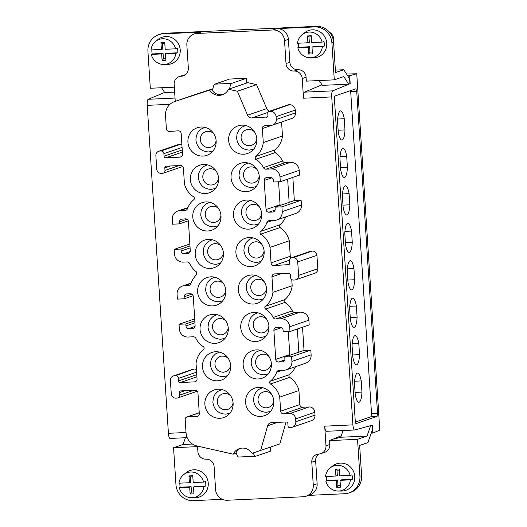 <?xml version="1.0" encoding="UTF-8"?>
<svg xmlns="http://www.w3.org/2000/svg" width="527" height="527" viewBox="0 0 527 527"><rect width="100%" height="100%" fill="white"/><g stroke="black" fill="none" stroke-linecap="round" stroke-linejoin="round"><path stroke-width="0.79" d="M372.029 425.256L372.332 429.96L367.899 442.614L359.651 445.447L361.601 475.637A16.851 16.251 -109 0 1 350.798 492.317L349.118 492.897A16.851 16.251 -109 0 1 344.724 493.733L308.506 495.387M320.936 453.615L324.79 452.291A7.865 7.582 -109 0 0 329.83 444.511L325.976 445.835A7.865 7.582 71 0 1 318.888 454.01A7.865 7.582 71 0 0 311.793 462.179L313.275 485.103A11.232 10.836 71 0 1 306.075 496.223A11.232 10.836 71 0 1 303.144 496.777L227.17 500.248A11.232 10.836 -109 0 1 215.589 489.563L214.107 466.645A7.865 7.582 71 0 0 206.004 459.169A7.865 7.582 71 0 1 197.902 451.685L197.539 446.106M197.572 446.626L173.561 447.726L175.946 484.623A16.851 16.251 -109 0 0 193.31 500.65L222.308 499.326M271.346 363.281A8.142 7.852 71 0 1 255.628 362.642A8.142 7.852 71 0 1 269.066 356.66M349.829 204.819L349.105 193.64A14.604 3.709 87.4 0 0 345.435 185.8A14.604 3.709 87.4 0 0 342.379 195.952L343.103 207.131A14.604 3.709 87.4 0 0 346.773 214.976A14.604 3.709 87.4 0 0 349.829 204.819L342.972 205.135M344.987 129.912L344.263 118.727A14.604 3.709 87.4 0 0 340.594 110.887A14.604 3.709 87.4 0 0 337.537 121.039L338.255 132.218A14.604 3.709 87.4 0 0 341.924 140.063A14.604 3.709 87.4 0 0 344.987 129.912L338.13 130.222M212.961 88.72L193.91 94.965A14.045 13.544 -109 0 0 193.732 95.025L174.529 101.619A14.045 13.544 -109 0 0 165.524 115.518L166.38 128.786A2.806 2.707 71 0 0 169.338 131.447L178.218 130.834A2.806 2.707 -109 0 1 181.176 133.502L182.513 154.213A2.806 2.707 -109 0 1 179.984 157.132L165.801 157.784A1.686 1.627 71 0 1 164.062 156.176L163.897 153.66L182.078 147.415M267.268 117.007L251.827 117.962A4.493 4.335 71 0 1 247.558 115.209L237.381 91.25L228.534 89.247A11.232 10.836 71 0 1 222.394 94.774A11.232 10.836 71 0 1 209.66 90.11L174.707 101.559A14.045 13.544 -109 0 0 174.529 101.619M356.72 91.369L355.89 88.799L334.955 95.993A2.806 0.711 87.4 0 0 334.434 99.023L355.257 421.033A2.806 0.711 -92.6 0 0 356.087 423.603A2.806 0.711 -92.6 0 0 356.14 423.589L377.022 416.416L377.543 413.379L356.72 91.369L350.692 91.658L350.574 90.618M352.925 424.874A5.619 1.423 -92.6 0 0 354.585 430.006A5.619 1.423 -92.6 0 0 354.664 429.992L372.286 425.184L372.8 433.082L379.796 430.17L356.753 73.787L349.691 75.71L350.198 83.609L332.735 90.855A5.619 1.423 87.4 0 0 331.72 96.922L352.925 424.874L324.704 426.165L325.976 445.835M253.329 452.904A12.358 3.136 87.4 0 0 255.661 456.25A12.358 3.136 87.4 0 0 255.773 456.237L270.535 451.165L270.285 447.199M197.25 391.212A2.806 2.707 71 0 1 196.92 391.35L177.718 397.951A2.806 2.707 71 0 1 176.986 398.089L175.899 398.142A4.493 4.335 71 0 1 171.268 393.867L170.399 380.448A4.493 4.335 71 0 1 174.45 375.777L193.653 369.177A4.493 4.335 71 0 0 192.487 369.401L173.284 376.001M196.769 374.671L178.594 380.916L178.436 378.399A2.806 2.707 71 0 0 175.537 375.725L193.653 369.177M194.74 369.131A2.806 2.707 71 0 1 196.446 369.644M182.717 166.473A2.806 2.707 71 0 1 182.388 166.618L163.186 173.212A2.806 2.707 71 0 1 162.454 173.357L161.367 173.403A4.493 4.335 71 0 1 156.736 169.127L155.867 155.709A4.493 4.335 71 0 1 159.918 151.038L161.005 150.992A2.806 2.707 71 0 1 163.897 153.66M158.752 151.262L177.948 144.668A4.493 4.335 71 0 1 179.121 144.444L180.208 144.391A2.806 2.707 71 0 1 181.914 144.905M223.152 94.485L220.372 94.82L217.368 94.326L214.7 92.976L212.697 90.947A12.358 3.136 -92.6 0 1 214.838 84.142L229.601 79.063L246.425 78.299L246.728 82.996M237.381 91.25L256.583 84.649L247.736 82.647L228.534 89.247M256.583 84.649L266.761 108.608A4.493 4.335 71 0 0 269.64 111.197M295.476 112.897L276.273 119.491L276.089 116.671A5.619 5.415 -109 0 0 270.298 111.329L269.31 111.375A1.686 1.627 -109 0 0 268.869 111.46L288.071 104.86A1.686 1.627 71 0 1 288.513 104.781L289.501 104.735A5.619 5.415 -109 0 1 295.291 110.077L295.476 112.897A5.619 5.415 71 0 1 291.872 118.456L272.67 125.051A5.619 5.415 71 0 1 271.207 125.334L264.119 125.775L262.868 126.737L262.367 128.542L271.958 125.242M281.57 121.994L282.479 135.992A21.343 20.586 71 0 1 274.949 149.905C274.099 150.86 274.159 151.776 275.127 152.646A21.343 20.586 71 0 1 282.63 161.038A2.806 2.707 -109 0 0 285.219 162.579L266.016 169.18L271.306 168.936A8.425 8.129 71 0 1 279.989 176.953L299.191 170.353L299.501 175.109L280.298 181.703L279.989 176.953M271.306 168.936L290.509 162.342L285.219 162.579M290.509 162.342A8.425 8.129 71 0 1 299.191 170.353M292.841 177.395L294.343 200.57L301.121 200.26L301.431 205.016A8.425 8.129 71 0 1 296.029 213.356L276.827 219.957A8.425 8.129 71 0 1 274.633 220.372L269.356 220.615A2.806 2.707 71 0 0 266.985 222.381A21.343 20.586 71 0 1 260.595 231.419C259.745 232.374 259.804 233.29 260.773 234.159A21.343 20.586 71 0 1 270.055 247.38L271.056 262.868A2.806 2.707 -109 0 0 273.948 265.542L288.954 264.607M285.753 216.887A21.343 20.586 71 0 1 279.797 224.818C278.948 225.773 279.007 226.689 279.975 227.559A21.343 20.586 71 0 1 289.257 240.78L290.258 256.267A2.806 2.707 -109 0 0 290.957 257.98M288.117 264.89A1.686 1.627 71 0 0 289.633 263.138L289.475 260.621A2.806 2.707 71 0 1 291.273 257.841L310.475 251.247A2.806 2.707 71 0 1 311.207 251.109L312.294 251.056A4.493 4.335 71 0 1 316.925 255.332L317.794 268.75A4.493 4.335 71 0 1 314.909 273.197L295.706 279.797A4.493 4.335 71 0 1 294.54 280.015L293.453 280.068A2.806 2.707 71 0 1 290.555 277.393L290.397 274.883A1.686 1.627 71 0 0 288.658 273.276L274.488 273.928A2.806 2.707 71 0 0 271.958 276.846L272.96 292.333A21.343 20.586 -109 0 1 265.437 306.319C264.587 307.274 264.646 308.19 265.615 309.059A21.343 20.586 -109 0 1 273.131 317.458A2.806 2.707 -109 0 0 275.72 319.006L280.996 318.763A8.425 8.129 -109 0 1 289.679 326.78L289.982 331.529L283.203 331.839L283.071 329.882C282.801 328.189 281.84 327.3 280.18 327.214L275.647 327.524L274.514 328.295L273.862 329.757L275.726 359.374C275.996 361.067 276.965 361.957 278.625 362.049L282.683 361.845L283.895 361.331L284.89 359.77L284.824 356.996L291.609 356.687L291.918 361.436A8.425 8.129 -109 0 1 284.323 370.198L279.027 370.435A2.806 2.707 71 0 0 276.655 372.207L282.235 370.29M289.982 331.529L309.184 324.928L308.881 320.179A8.425 8.129 -109 0 0 300.199 312.162L294.922 312.406A2.806 2.707 -109 0 1 292.333 310.864A21.343 20.586 -109 0 0 284.817 302.465C283.849 301.589 283.789 300.68 284.639 299.718A21.343 20.586 -109 0 0 292.162 285.733L291.76 279.567M302.531 327.214L304.026 350.396L284.824 356.996M286.517 369.776L305.719 363.175A8.425 8.129 -109 0 0 311.121 354.836L310.811 350.086L304.026 350.396M314.836 412.298L295.634 418.899L295.818 421.719L315.021 415.118L314.836 412.298A5.619 5.415 -109 0 0 309.046 406.956L302.742 407.246A2.806 2.707 71 0 1 299.843 404.571L298.934 390.52A21.343 20.586 -109 0 0 289.659 377.372C288.691 376.502 288.631 375.586 289.481 374.631A21.343 20.586 -109 0 0 295.423 366.713M315.021 415.118A5.619 5.415 71 0 1 311.417 420.678L292.215 427.278A5.619 5.415 71 0 1 290.752 427.555L289.758 427.601A1.686 1.627 71 0 1 288.025 426L287.867 423.583A1.686 1.627 -109 0 0 286.128 421.975L271.53 422.647A4.493 4.335 71 0 0 267.644 425.776L277.551 422.371M236.34 453.101L233.204 454.175A11.232 10.836 -109 0 1 239.35 448.648A11.232 10.836 -109 0 1 252.077 453.312L279.817 443.918L286.049 421.982M321.971 84.807L304.514 92.146A5.619 1.423 87.4 0 0 303.499 98.213L302.228 78.543A7.865 7.582 71 0 0 294.119 71.059A7.865 7.582 71 0 1 286.016 63.583L289.87 62.258A7.865 7.582 71 0 0 297.979 69.735L294.119 71.059M289.87 62.258L288.388 39.334L284.534 40.665L286.016 63.583M284.534 40.665A11.232 10.836 -109 0 0 272.96 29.98L196.979 33.451A11.232 10.836 -109 0 0 194.055 34.005A11.232 10.836 -109 0 0 186.854 45.124L188.337 68.049A7.865 7.582 -109 0 1 181.242 76.217L185.096 74.893A7.865 7.582 -109 0 0 185.122 74.893A7.865 7.582 71 0 0 183.047 75.289L179.193 76.613A7.865 7.582 71 0 1 181.242 76.217M175.247 101.375L174.154 84.392A7.865 7.582 71 0 1 179.193 76.613M164.622 92.482L148.219 99.287A5.619 1.423 87.4 0 0 147.204 105.354L168.409 433.306A5.619 1.423 -92.6 0 0 170.069 438.438A5.619 1.423 -92.6 0 0 170.149 438.424M177.718 397.951A2.806 2.707 71 0 0 179.516 395.171L179.358 392.655A1.686 1.627 71 0 1 180.873 390.902L195.056 390.257A2.806 2.707 71 0 1 197.954 392.925L199.292 413.636A2.806 2.707 -109 0 1 196.696 416.561L187.783 416.758L199.239 412.819M187.783 416.758A2.806 2.707 71 0 0 185.194 419.676L186.051 432.937A14.045 13.544 -109 0 0 196.979 445.98L233.204 454.175M352.253 242.275L351.529 231.096A14.604 3.709 87.4 0 0 347.86 223.257A14.604 3.709 87.4 0 0 344.803 233.408L345.521 244.587A14.604 3.709 87.4 0 0 349.19 252.433A14.604 3.709 87.4 0 0 352.253 242.275L345.396 242.591M213.02 150.959L208.778 151.967C201.393 151.552 197.098 147.586 195.892 140.057L196.327 135.828L198.119 132.033L201.07 129.108L204.917 127.369M216.11 140.393A8.142 7.852 71 0 1 200.392 139.76A8.142 7.852 71 0 1 213.837 133.792M258.573 224.015L254.324 225.016C246.939 224.607 242.644 220.635 241.438 213.112L241.873 208.883L243.665 205.082L246.616 202.157L250.463 200.425M233.481 215.247A14.604 14.084 71 0 1 247.347 200.049A14.604 14.084 71 0 1 261.695 213.949A14.604 14.084 71 0 1 256.346 226.221A14.604 14.084 71 0 1 253.415 227.987A14.604 14.084 71 0 1 233.481 215.247M291.273 257.841A2.806 2.707 71 0 1 292.004 257.703L293.091 257.657A4.493 4.335 71 0 1 297.722 261.932L298.592 275.344A4.493 4.335 71 0 1 295.706 279.797M351.529 231.096L344.921 231.399M354.671 279.732L353.953 268.553A14.604 3.709 87.4 0 0 350.284 260.713A14.604 3.709 87.4 0 0 347.221 270.865L347.945 282.044A14.604 3.709 87.4 0 0 351.614 289.89A14.604 3.709 87.4 0 0 354.671 279.732L347.82 280.048M217.868 225.872L213.619 226.88C206.235 226.465 201.94 222.499 200.734 214.97L201.169 210.741L202.967 206.94L205.912 204.015L209.759 202.282M220.997 215.813A14.604 14.084 71 0 1 215.642 228.079A14.604 14.084 71 0 1 201.143 229.62A14.604 14.084 71 0 1 192.777 217.104A14.604 14.084 71 0 1 201.064 203.073A14.604 14.084 71 0 1 206.65 201.907A14.604 14.084 71 0 1 220.997 215.813M220.958 215.312A8.142 7.852 71 0 1 205.24 214.673A8.142 7.852 71 0 1 218.679 208.699M357.095 317.188L356.371 306.009A14.604 3.709 87.4 0 0 352.701 298.163A14.604 3.709 87.4 0 0 349.645 308.321L350.369 319.5A14.604 3.709 87.4 0 0 354.039 327.339A14.604 3.709 87.4 0 0 357.095 317.188L350.238 317.504M233.059 402.516A8.142 7.852 71 0 1 217.335 401.956A8.142 7.852 71 0 1 230.819 396.034M221.874 389.565L218.02 391.304L215.075 394.229L213.455 397.45L212.849 402.246C214.048 409.769 218.336 413.741 225.714 414.156L229.976 413.155M202.467 366.924A14.604 14.084 -109 0 0 212.513 380.125A14.604 14.084 -109 0 0 225.332 377.905A14.604 14.084 -109 0 0 230.681 365.639A14.604 14.084 -109 0 0 216.34 351.733A14.604 14.084 -109 0 0 202.467 366.924M271.385 363.782A14.604 14.084 -109 0 0 261.339 350.587A14.604 14.084 -109 0 0 257.038 349.875A14.604 14.084 -109 0 0 243.164 365.066A14.604 14.084 -109 0 0 251.531 377.582A14.604 14.084 -109 0 0 266.036 376.041A14.604 14.084 -109 0 0 271.385 363.782M273.809 401.238A14.604 14.084 -109 0 0 263.763 388.037A14.604 14.084 -109 0 0 259.462 387.332A14.604 14.084 -109 0 0 245.589 402.523A14.604 14.084 -109 0 0 253.955 415.039A14.604 14.084 -109 0 0 268.454 413.497A14.604 14.084 -109 0 0 273.809 401.238M204.884 404.38A14.604 14.084 -109 0 0 214.93 417.582A14.604 14.084 -109 0 0 227.756 415.362A14.604 14.084 -109 0 0 233.105 403.096A14.604 14.084 -109 0 0 218.758 389.189A14.604 14.084 -109 0 0 204.884 404.38M200.043 329.467A14.604 14.084 -109 0 0 210.089 342.669A14.604 14.084 -109 0 0 222.908 340.449A14.604 14.084 -109 0 0 228.263 328.183A14.604 14.084 -109 0 0 213.916 314.276A14.604 14.084 -109 0 0 200.043 329.467M197.632 292.011A14.604 14.084 -109 0 0 207.678 305.212A14.604 14.084 -109 0 0 220.503 302.992A14.604 14.084 -109 0 0 225.852 290.726A14.604 14.084 -109 0 0 211.505 276.82A14.604 14.084 -109 0 0 197.632 292.011M266.557 288.868A14.604 14.084 -109 0 0 256.511 275.674A14.604 14.084 -109 0 0 252.209 274.962A14.604 14.084 -109 0 0 238.336 290.153A14.604 14.084 -109 0 0 246.702 302.669A14.604 14.084 -109 0 0 261.201 301.134A14.604 14.084 -109 0 0 266.557 288.868M264.132 251.405A14.604 14.084 71 0 1 258.783 263.678A14.604 14.084 71 0 1 255.852 265.443A14.604 14.084 71 0 1 235.912 252.703A14.604 14.084 71 0 1 249.785 237.506A14.604 14.084 71 0 1 264.132 251.405M195.214 254.561A14.604 14.084 71 0 1 203.494 240.529A14.604 14.084 71 0 1 209.087 239.363A14.604 14.084 71 0 1 223.435 253.27A14.604 14.084 71 0 1 218.079 265.536A14.604 14.084 71 0 1 203.58 267.077A14.604 14.084 71 0 1 195.214 254.561M190.352 179.648A14.604 14.084 71 0 1 198.639 165.616A14.604 14.084 71 0 1 204.226 164.457A14.604 14.084 71 0 1 218.573 178.357A14.604 14.084 71 0 1 213.218 190.622A14.604 14.084 71 0 1 198.719 192.164A14.604 14.084 71 0 1 190.352 179.648M187.928 142.191A14.604 14.084 71 0 1 196.215 128.16A14.604 14.084 71 0 1 201.801 127A14.604 14.084 71 0 1 216.149 140.9A14.604 14.084 71 0 1 210.8 153.166A14.604 14.084 71 0 1 196.301 154.707A14.604 14.084 71 0 1 187.928 142.191M256.853 139.042A14.604 14.084 71 0 1 251.498 151.308A14.604 14.084 71 0 1 248.566 153.074A14.604 14.084 71 0 1 228.632 140.334A14.604 14.084 71 0 1 242.506 125.136A14.604 14.084 71 0 1 256.853 139.042M259.277 176.499A14.604 14.084 71 0 1 253.922 188.765A14.604 14.084 71 0 1 250.99 190.53A14.604 14.084 71 0 1 231.057 177.79A14.604 14.084 71 0 1 244.93 162.593A14.604 14.084 71 0 1 259.277 176.499M268.961 326.325A14.604 14.084 -109 0 0 258.915 313.13A14.604 14.084 -109 0 0 254.62 312.419A14.604 14.084 -109 0 0 240.747 327.61A14.604 14.084 -109 0 0 249.106 340.126A14.604 14.084 -109 0 0 263.612 338.591A14.604 14.084 -109 0 0 268.961 326.325M260.615 450.519L267.644 425.776M295.818 421.719A5.619 5.415 71 0 1 292.215 427.278M295.634 418.899A5.619 5.415 -109 0 0 289.843 413.557L283.539 413.847A2.806 2.707 71 0 1 280.641 411.172L299.843 404.571M298.934 390.52L279.738 397.121L280.641 411.172M279.738 397.121A21.343 20.586 -109 0 0 270.456 383.972C269.488 383.103 269.429 382.187 270.279 381.232A21.343 20.586 -109 0 0 276.655 372.207M301.121 200.26L281.925 206.861L282.228 211.617A8.425 8.129 71 0 1 276.827 219.957M281.925 206.861L275.14 207.17L275.199 209.944L274.211 211.505L272.999 212.025L268.935 212.223C267.275 212.131 266.313 211.241 266.036 209.548L280.054 204.733L278.572 181.782M280.298 181.703L273.513 182.013L273.388 180.056C273.111 178.37 272.149 177.48 270.489 177.388L265.957 177.698L264.824 178.469L264.179 179.931L266.036 209.548M282.479 135.992L263.276 142.593A21.343 20.586 71 0 1 255.747 156.506C254.897 157.461 254.956 158.377 255.924 159.246A21.343 20.586 71 0 1 263.428 167.639A2.806 2.707 -109 0 0 266.016 169.18M263.276 142.593L262.367 128.542M276.273 119.491A5.619 5.415 71 0 1 272.67 125.051M268.869 111.46A1.686 1.627 -109 0 0 267.788 113.127L267.947 115.545A1.686 1.627 -109 0 1 266.425 117.297M186.512 209.963L185.115 210.444A2.806 2.707 -109 0 0 187.487 208.672A21.343 20.586 71 0 1 193.877 199.647C194.726 198.692 194.667 197.777 193.699 196.907A21.343 20.586 71 0 1 184.424 183.758L183.422 168.192A2.806 2.707 71 0 0 180.524 165.518L166.341 166.17A1.686 1.627 -109 0 0 164.819 167.915L164.984 170.432A2.806 2.707 71 0 1 163.186 173.212M185.115 210.444L179.845 210.688L187.757 207.967M187.065 219.232L179.206 221.926L179.338 223.883L172.553 224.192L172.243 219.443A8.425 8.129 71 0 1 179.845 210.688M179.206 221.926L179.569 220.358L180.715 219.272L185.544 218.837C187.197 218.929 188.165 219.818 188.435 221.505L190.3 251.122L189.648 252.591L188.561 253.342L183.982 253.671C182.322 253.579 181.36 252.69 181.09 250.997L190.142 247.888M189.885 243.955L174.18 249.35L180.965 249.04L181.09 250.997M174.18 249.35L174.483 254.106A8.425 8.129 71 0 0 183.165 262.117L187.045 261.939A2.806 2.707 -109 0 1 189.661 263.546A22.687 21.884 71 0 0 196.518 271.985L196.683 274.574A22.687 21.884 -109 0 0 190.958 283.592A2.806 2.707 71 0 1 188.561 285.423L189.957 284.942M191.011 283.427L184.687 285.601L188.561 285.423M184.687 285.601A8.425 8.129 -109 0 0 177.085 294.356L177.395 299.105L184.18 298.796L184.121 296.022L185.109 294.461L186.321 293.947L190.385 293.75C192.045 293.835 193.007 294.731 193.277 296.418L195.142 326.035L194.654 327.293L193.409 328.255L188.824 328.584C187.171 328.492 186.202 327.603 185.932 325.91L185.807 323.953L179.022 324.263L194.733 318.868M195.912 381.39L194.516 381.871A2.806 2.707 -109 0 0 197.045 378.953L196.044 363.38A21.343 20.586 -109 0 1 203.56 349.467C204.41 348.512 204.351 347.603 203.382 346.726A21.343 20.586 -109 0 1 195.873 338.334A2.806 2.707 -109 0 0 193.29 336.786L188.014 337.03A8.425 8.129 -109 0 1 179.332 329.019L179.022 324.263M194.516 381.871L180.333 382.516A1.686 1.627 -109 0 1 178.594 380.916M175.537 375.725L174.45 375.777M257.729 312.788L253.882 314.52L250.938 317.445L249.139 321.246L248.704 325.475C249.903 333.005 254.205 336.977 261.59 337.385L265.839 336.384M268.922 325.824A8.142 7.852 71 0 1 253.21 325.185A8.142 7.852 71 0 1 266.642 319.204M218.534 177.856A8.142 7.852 71 0 1 202.816 177.217A8.142 7.852 71 0 1 216.254 171.242M215.444 188.416L211.202 189.424C203.811 189.009 199.516 185.043 198.31 177.513L198.745 173.284L200.543 169.483L203.494 166.558L207.335 164.826M356.371 306.009L349.763 306.312M256.148 186.558L251.899 187.559C244.515 187.151 240.22 183.185 239.014 175.656L239.449 171.427L241.247 167.626L244.192 164.701L248.039 162.968M347.405 167.362L346.687 156.183A14.604 3.709 87.4 0 0 343.018 148.344A14.604 3.709 87.4 0 0 339.955 158.495L340.679 169.674A14.604 3.709 87.4 0 0 344.348 177.52A14.604 3.709 87.4 0 0 347.405 167.362L340.547 167.678M372.8 433.082L371.212 433.154M253.724 149.101L249.475 150.103C242.091 149.694 237.796 145.729 236.59 138.199L237.025 133.97L238.823 130.169L241.768 127.244L245.615 125.512M356.753 73.787L346.529 74.011M262.571 387.701L258.724 389.44L255.779 392.365L253.981 396.159L253.546 400.388C254.752 407.911 259.04 411.877 266.418 412.298L270.68 411.291M273.757 400.652A8.142 7.852 71 0 1 258.039 400.098A8.142 7.852 71 0 1 271.524 394.17M361.219 380.922A14.604 3.709 87.4 0 0 357.55 373.076A14.604 3.709 87.4 0 0 354.487 383.234L355.211 394.413A14.604 3.709 87.4 0 0 358.88 402.253A14.604 3.709 87.4 0 0 361.944 392.101L361.219 380.922L354.612 381.225M214.621 277.195L210.767 278.935L207.822 281.859L206.202 285.081L205.596 289.876C206.795 297.399 211.083 301.372 218.468 301.787L222.723 300.785M225.806 290.153A8.142 7.852 71 0 1 210.082 289.587A8.142 7.852 71 0 1 223.567 283.658M349.105 193.64L342.497 193.943M220.306 263.329L216.044 264.33C208.666 263.915 204.377 259.949 203.172 252.426L203.606 248.197L205.398 244.403L208.343 241.478L212.197 239.739M223.382 252.696A8.142 7.852 71 0 1 207.664 252.13A8.142 7.852 71 0 1 221.142 246.201M355.376 422.074L370.995 416.705L377.022 416.416M228.369 358.525L226.393 357.003L224.206 356.193L221.505 356.107L219.654 356.627L217.401 358.103L215.965 359.934L215.115 362.128L214.93 364.5C215.714 369.401 218.514 371.983 223.323 372.246L225.945 371.654L228.198 370.178L229.818 367.998L230.642 365.139M353.953 268.553L347.346 268.856M346.687 156.183L340.08 156.486M370.995 416.705L371.522 413.669L350.692 91.658M255.318 275.331L251.471 277.07L248.527 279.995L246.814 283.5L246.3 288.019C247.499 295.542 251.787 299.514 259.165 299.929L263.428 298.928M266.51 288.289A8.142 7.852 71 0 1 250.786 287.729A8.142 7.852 71 0 1 264.271 281.8M261.655 213.455A8.142 7.852 71 0 1 245.944 212.816A8.142 7.852 71 0 1 259.376 206.841M240.141 448.411L237.776 449.88L236.043 451.935A12.358 3.136 87.4 0 0 238.836 457.021L255.661 456.25M256.814 138.535A8.142 7.852 71 0 1 241.096 137.903A8.142 7.852 71 0 1 254.534 131.928M319.243 80.539L322.326 85.354L348.65 84.155L350.198 83.609M347.675 75.802L349.691 75.71M349.935 83.622L349.625 78.852L343.788 69.729L335.376 70.117M161.591 87.745L164.674 92.561L174.648 92.106M294.343 200.57L289.152 202.355L287.656 179.173M343.788 69.729L335.534 72.568L333.584 42.377A16.851 16.251 -109 0 0 316.22 26.35L164.806 33.267L163.126 33.847L200.84 32.127A11.232 10.836 -109 0 0 197.908 32.681L194.055 34.005M348.65 84.155L343.802 76.58L334.289 79.854L331.905 42.957A16.851 16.251 -109 0 0 314.54 26.93L276.813 28.649L272.96 29.98M334.289 79.854L306.332 81.132L306.082 77.219A7.865 7.582 -109 0 0 297.979 69.735M288.388 39.334A11.232 10.836 -109 0 0 276.813 28.649M162.784 48.985L162.441 43.649L160.946 42.634L161.387 49.466L162.784 48.985M212.921 88.991L209.66 90.11M352.794 356.957A14.604 3.709 87.4 0 0 356.463 364.796A14.604 3.709 87.4 0 0 359.519 354.645L358.795 343.466A14.604 3.709 87.4 0 0 355.126 335.62A14.604 3.709 87.4 0 0 352.069 345.778L352.794 356.957M259.231 175.998A8.142 7.852 71 0 1 243.52 175.359A8.142 7.852 71 0 1 256.959 169.384M180.965 249.04L190.016 245.931M217.025 314.652L213.185 316.384L210.233 319.309L208.613 322.537L208 327.333C209.206 334.862 213.501 338.835 220.885 339.243L225.134 338.242M179.338 223.883L188.304 220.806M361.944 392.101L355.086 392.417M193.145 295.719L184.18 298.796M194.858 320.844L185.807 323.953M228.224 327.682A8.142 7.852 71 0 1 212.506 327.043A8.142 7.852 71 0 1 225.945 321.068M289.257 240.78L270.055 247.38M288.262 331.608L289.876 355.257M344.263 118.727L337.655 119.03M289.152 202.355L275.14 207.17M280.186 205.438L280.054 204.733M310.811 350.086L291.609 356.687M297.347 329L298.842 352.181M359.519 354.645L352.662 354.961M358.795 343.466L352.188 343.769M292.162 285.733L272.96 292.333M313.275 485.103L317.129 483.779L315.647 460.855A7.865 7.582 71 0 1 318.855 454.01M317.129 483.779A11.232 10.836 71 0 1 309.929 494.899L306.075 496.223M341.252 435.75L329.579 440.598L329.83 444.511M326.444 431.284A5.619 1.423 -92.6 0 1 326.365 431.297A5.619 1.423 -92.6 0 1 324.704 426.165M219.449 352.108L215.602 353.841L212.658 356.766L211.031 359.987L210.425 364.789C211.63 372.319 215.925 376.291 223.31 376.7L227.559 375.698M260.154 350.244L256.306 351.977L253.362 354.902L251.563 358.703L251.129 362.932C252.328 370.461 256.623 374.433 264.014 374.842L268.256 373.841M264.086 250.832A8.142 7.852 71 0 1 248.362 250.272A8.142 7.852 71 0 1 261.847 244.344M261.003 261.471L256.748 262.472C249.37 262.057 245.075 258.085 243.876 250.562L244.311 246.34L246.102 242.545L249.04 239.62L252.901 237.875M152.211 53.952L163.074 53.458L161.677 53.938L151.289 54.413L152.211 53.952A13.406 12.925 71 0 1 151.881 49.9M165.794 58.681L163.423 58.787L163.074 53.458M161.387 49.466L150.999 49.94A12.912 12.457 71 0 1 155.689 41.343A12.912 12.457 71 0 1 170.814 41.402A12.912 12.457 71 0 1 175.57 48.82L177.454 48.313A13.406 12.925 71 0 1 177.744 52.786L166.875 53.28L165.471 53.767L165.913 60.592L162.118 60.77L163.423 58.787M162.441 43.649L164.813 43.543M161.677 53.938L162.118 60.77M160.946 42.634L164.74 42.463L165.182 49.294L175.57 48.82M322.096 42.12L311.714 42.595L311.266 35.764L307.472 35.941L308.967 36.956L309.316 42.285L307.913 42.773L297.524 43.247A12.912 12.457 71 0 1 302.215 34.644A12.912 12.457 71 0 1 317.34 34.71A12.912 12.457 71 0 1 322.096 42.12L323.98 41.62A13.406 12.925 71 0 1 324.27 46.093L322.386 46.593A12.912 12.457 71 0 1 310.166 57.786A12.912 12.457 71 0 1 302.57 55.131A12.912 12.457 71 0 1 297.814 47.713L308.203 47.239L309.606 46.758L298.737 47.259A13.406 12.925 71 0 1 298.414 43.201M297.814 47.713L298.737 47.259M155.689 41.343L158.232 39.334A14.045 13.544 71 0 1 174.681 39.4A14.045 13.544 71 0 1 176.65 41.258A14.045 13.544 71 0 1 179.154 56.297A14.045 13.544 71 0 1 166.881 64.498L163.64 64.478A12.912 12.457 71 0 1 156.045 61.824A12.912 12.457 71 0 1 151.289 54.413M177.744 52.786L175.86 53.293A12.912 12.457 71 0 1 163.64 64.478M322.386 46.593L311.997 47.068L312.439 53.899L308.644 54.07L309.948 52.094L309.606 46.758M308.203 47.239L308.644 54.07M324.27 46.093L313.4 46.587L311.997 47.068M312.32 51.982L309.948 52.094M308.967 36.956L311.338 36.844M307.472 35.941L307.913 42.773M335.93 476.033L335.488 469.201L336.984 470.216L337.333 475.545L335.93 476.033L325.541 476.507A12.912 12.457 71 0 1 330.231 467.904A12.912 12.457 71 0 1 345.356 467.969A12.912 12.457 71 0 1 350.112 475.38L351.996 474.88A13.406 12.925 71 0 1 352.286 479.353L341.417 479.847L340.02 480.328L340.462 487.159L336.661 487.33L337.965 485.354L340.337 485.242M192.829 476.803L190.458 476.909L190.807 482.245L189.404 482.725L179.015 483.2A12.912 12.457 71 0 1 183.706 474.603L186.248 472.594A14.045 13.544 71 0 1 202.697 472.66A14.045 13.544 71 0 1 207.631 488.298A14.045 13.544 71 0 1 194.898 497.758L191.657 497.738A12.912 12.457 71 0 1 184.061 495.084A12.912 12.457 71 0 1 179.305 487.673L180.227 487.212A13.406 12.925 71 0 1 179.905 483.16M350.112 475.38L339.731 475.855L339.289 469.023L335.488 469.201M192.427 444.03L183.073 444.459L173.561 447.726M183.073 444.459L185.432 437.733M343.084 430.533L340.725 437.252L334.065 439.057M330.231 467.904L332.774 465.894A14.045 13.544 71 0 1 349.223 465.967A14.045 13.544 71 0 1 354.157 481.599A14.045 13.544 71 0 1 341.424 491.059L338.182 491.045A12.912 12.457 71 0 1 330.594 488.391A12.912 12.457 71 0 1 325.831 480.98L326.753 480.519A13.406 12.925 71 0 1 326.43 476.461M329.579 440.598L357.537 439.32L359.921 476.217A16.851 16.251 -109 0 1 349.118 492.897M340.725 437.252L367.049 436.046L370.698 425.618M367.049 436.046L357.537 439.32M336.984 470.216L339.355 470.11M325.831 480.98L336.219 480.499L337.623 480.018L326.753 480.519M337.623 480.018L337.965 485.354M352.286 479.353L350.402 479.853L340.02 480.328M183.706 474.603A12.912 12.457 71 0 1 198.831 474.662A12.912 12.457 71 0 1 203.587 482.08L205.471 481.573A13.406 12.925 71 0 1 205.761 486.046L203.877 486.553A12.912 12.457 71 0 1 191.657 497.738M203.877 486.553L193.488 487.027L193.929 493.852L190.135 494.03L191.439 492.047L191.097 486.717L180.227 487.212M179.305 487.673L189.694 487.198L190.135 494.03M189.694 487.198L191.097 486.717M193.488 487.027L194.891 486.54L205.761 486.046M193.811 491.941L191.439 492.047M203.587 482.08L193.205 482.554L192.757 475.723L188.962 475.894L189.404 482.725M190.458 476.909L188.962 475.894M361.562 474.979A8.425 8.129 -109 0 0 361.232 469.906M350.402 479.853A12.912 12.457 71 0 1 338.182 491.045M336.219 480.499L336.661 487.33M229.66 88.865A12.358 3.136 -92.6 0 1 231.663 83.371L246.425 78.299M214.838 84.142L231.663 83.371M175.86 53.293L165.471 53.767M164.806 33.267A16.851 16.251 -109 0 0 160.419 34.103L158.732 34.683A16.851 16.251 -109 0 0 147.929 51.363L150.314 88.259L174.332 87.159M302.215 34.644L304.758 32.634A14.045 13.544 71 0 1 321.207 32.707A14.045 13.544 71 0 1 323.176 34.558A14.045 13.544 71 0 1 325.679 49.604A14.045 13.544 71 0 1 313.407 57.799L310.166 57.786M163.126 33.847A16.851 16.251 -109 0 0 158.732 34.683M333.532 41.758A8.425 8.129 -109 0 0 329.487 32.233M193.91 94.965L174.707 101.559M303.499 98.213L331.72 96.922M147.204 105.354L169.977 104.313M186.024 432.502L168.409 433.306M179.358 392.655L184.997 390.718M297.722 261.932L316.925 255.332M293.091 257.657L312.294 251.056M298.592 275.344L317.794 268.75M178.436 378.399L196.611 372.154M292.004 257.703L311.207 251.109M196.914 376.818L180.333 382.516M179.516 395.171L193.633 390.323M371.522 413.669L377.543 413.379M304.514 92.146L332.735 90.855M251.827 117.962L267.887 112.449M247.558 115.209L266.761 108.608M148.219 99.287L175.036 98.062M200.84 32.127L196.979 33.451M316.22 26.35L314.54 26.93M306.082 77.219L302.228 78.543M181.38 156.651L179.984 157.132M165.801 157.784L182.375 152.086M164.062 156.176L182.237 149.931M161.005 150.992L180.208 144.391M159.918 151.038L179.121 144.444M164.984 170.432L179.094 165.583M170.465 165.979L164.819 167.915M282.228 211.617L301.431 205.016M183.982 253.671L190.214 251.531M189.18 253.019L187.783 253.5M300.199 312.162L280.996 318.763M308.881 320.179L289.679 326.78M311.121 354.836L291.918 361.436M191.907 294.138L184.055 296.839M185.932 325.91L194.983 322.801M188.824 328.584L195.062 326.444M194.022 327.932L192.625 328.407M290.258 256.267L271.056 262.868M289.475 260.2L273.948 265.542M260.351 234.304L280.39 227.414M275.371 149.76L255.332 156.651M275.549 152.501L255.503 159.391M276.089 116.671L295.291 110.077M270.298 111.329L289.501 104.735M269.31 111.375L288.513 104.781M282.63 161.038L263.428 167.639M274.126 211.571L272.729 212.045M264.159 180.478L272.011 177.783M284.857 359.901L278.625 362.049M289.745 354.559L275.726 359.374M268.935 212.223L275.166 210.082M266.985 222.381L272.564 220.464M260.173 231.564L280.219 224.673M271.958 276.846L281.365 273.612M265.193 309.204L285.239 302.32M265.015 306.464L285.061 299.58M309.046 406.956L289.843 413.557M283.539 413.847L302.742 407.246M270.041 384.117L290.081 377.227M269.857 381.377L289.903 374.486M283.816 361.39L282.419 361.871M281.701 327.603L273.849 330.304M294.922 312.406L275.72 319.006M292.333 310.864L273.131 317.458M311.793 462.179L315.647 460.855M198.205 416.04L196.696 416.561M361.601 475.637L359.921 476.217M333.584 42.377L331.905 42.957M186.993 416.897L199.232 412.694M191.149 283.039L182.494 286.016M177.645 211.103L187.922 207.572M187.164 437.654L170.069 438.438M354.585 430.006L326.365 431.297"/></g></svg>
